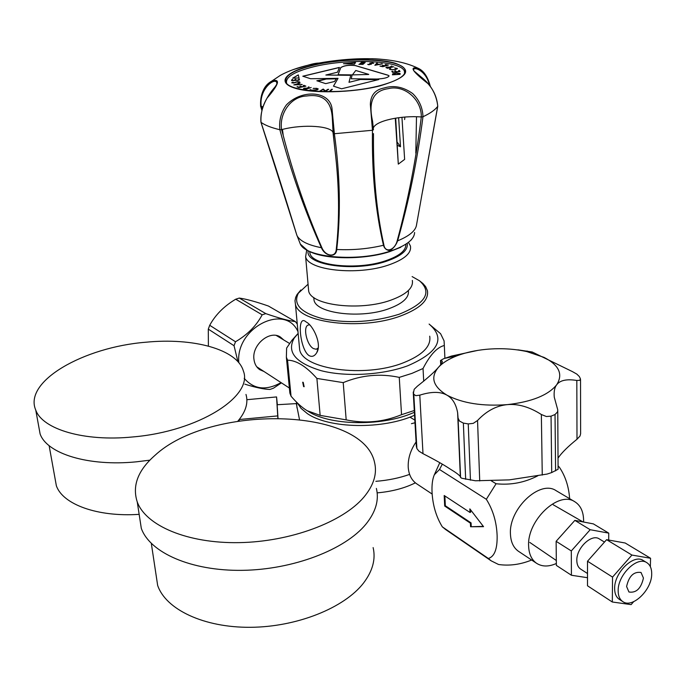 <?xml version="1.0" encoding="UTF-8"?>
<svg xmlns="http://www.w3.org/2000/svg" width="686" height="686" viewBox="0 0 686 686"><rect width="100%" height="100%" fill="white"/><g stroke="black" fill="none" stroke-linecap="round" stroke-linejoin="round"><path stroke-width="1.03" d="M371.4 64.175L370.337 63.498L371.409 64.21M404.551 73.676L404.466 71.404C401.799 60.402 348.359 58.061 313.751 66.748C294.38 71.584 285.333 77.029 286.611 83.083L286.611 83.083M299.01 77.964L292.716 78.153L298.307 74.885L299.01 77.964L298.316 74.971L292.871 78.144M387.942 75.177L389.056 75.872C388.336 77.587 384.297 78.641 376.94 79.044L351.215 78.787L352.141 74.894L338.061 74.723L340.745 67.605C343.995 65.513 348.831 64.818 355.254 65.513L387.942 75.177L389.082 76.026M316.829 80.759L326.639 78.941L336.389 78.744L334.528 81.488L325.721 83.641L316.829 80.759M341.602 88.794L333.456 86.153L338.035 78.341L310.587 78.727L302.792 76.215L339.416 67.417L337.521 72.21L325.859 75.031L350.752 75.246L349.002 82.32L360.776 79.404L378.758 79.559L341.602 88.794M371.392 64.098L368.828 64.758L367.722 64.355L370.526 64.381L369.763 63.181L372.498 62.786L373.699 63.292L370.329 63.412M385.566 64.493L388.379 65.093L382.779 66.713L379.95 66.105L382.839 66.448L384.597 65.942L382.282 65.444L385.146 65.779L387.333 65.144L385.172 64.69M394.767 69.861L389.434 69.303L390.077 68.626L390.703 68.686L390.385 69.458L394.561 69.68L396.688 68.711L394.622 67.905L397.443 68.677L394.767 69.861M396.534 72.922L400.118 73.496L400.075 74.354L392.409 74.808L392.821 73.745L396.534 72.922L392.821 73.822L392.426 74.808M297.467 81.617L299.713 81.943L298.316 82.689L298.985 82.037L297.561 81.823L293.668 83.057L291.713 82.783L292.785 82.148L293.308 82.26L292.502 82.706L293.557 82.86L297.467 81.617L293.565 82.946L292.502 82.74M303.855 85.296L305.896 86.136L299.027 87.637L296.987 86.779L299.353 87.336L301.497 86.873L299.825 86.17L302.166 86.728L304.858 86.136L303.315 85.493M317.258 89.806L311.547 90.415L310.029 89.652L312.027 90.218L316.683 89.712L317.438 89.008L316.186 88.52L313.159 88.391L316.683 88.34L318.235 88.923L317.258 89.806M331.647 89.3L332.393 89.309L330.06 91.461L329.314 91.452L331.647 89.3L329.409 91.452M355.528 62.537L354.473 64.15L343.463 63.712L355.528 62.537M323.209 89.034L325.378 90.869L328.688 89.309L325.258 91.427L323.089 89.557L319.762 91.144L323.209 89.034L319.89 91.144M303.426 88.7L304.19 88.194L303.426 88.708L305.596 89.403L311.161 87.534M304.19 88.194L307.482 88.125L308.554 86.89L309.154 87.036L308.074 88.28M302.234 84.592L293.814 84.901L300.159 82.937L298.316 83.778L299.242 84.515L302.234 84.592M299.465 79.07L299.07 80.193L291.533 80.639L291.953 79.507L292.69 79.465L292.347 80.399L294.706 80.262L295.04 79.336L295.777 79.284L295.443 80.219L298.393 80.039L298.727 79.113L299.465 79.07M399.363 70.487L400.049 71.533L392.478 72.339L391.817 71.284L392.564 71.207L393.112 72.073L395.47 71.824L394.922 70.958L395.659 70.881L396.216 71.747L399.183 71.43L398.626 70.564L399.363 70.487L398.669 70.641M385.918 67.58L386.878 67.056L385.918 67.58L387.556 68.283L393.67 66.739M386.878 67.056L389.957 67.142L391.577 66.002L392.058 66.173L390.428 67.314M382.351 63.875L374.856 65.29L376.725 63.181L377.351 63.258L376.76 63.952L379.281 64.27L382.351 63.875M361.196 62.46L365.184 62.486L362.928 64.39L358.889 64.364L362.44 64.201L363.151 63.601L360.081 63.395L363.374 63.421L364.257 62.666L361.068 62.649M379.409 85.767C343.832 95.234 287.949 92.49 285.822 81.788C284.536 75.683 293.694 70.186 313.296 65.316C348.308 56.544 402.356 58.885 405.057 69.981C406.344 75.58 397.794 80.845 379.409 85.767M261.889 110.437L260.646 106.201C260.123 97.678 262.121 90.681 266.614 85.218L271.973 80.974C280.634 78.513 279.013 84.207 267.12 98.047C262.532 105.644 260.491 113.747 261.014 122.348C265.088 125.289 271.373 127.742 279.879 129.723C278.859 120.736 281.011 112.495 286.336 104.992C301.343 89.257 329.074 90.646 331.938 107.908L334.382 133.719L372.472 130.271L370.346 104.426C370.62 95.157 375.208 89.677 384.091 87.988C393.738 85.021 403.265 86.865 412.663 93.536C419.232 99.976 422.67 107.719 422.97 116.749C430.242 113.344 435.164 109.871 437.737 106.321C437.068 97.712 433.758 90.089 427.815 83.46C412.295 71.361 409.036 66.293 418.057 68.24L422.259 71.078M321.64 63.352C319.127 62.692 315.028 63.181 309.343 64.81L292.853 69.723M437.728 106.159L416.548 224.785C415.827 230.582 409.516 235.933 397.614 240.846C396.114 244.996 393.601 248.229 390.094 250.544C386.724 250.424 384.512 248.666 383.465 245.288C375.448 210.748 371.786 172.409 372.472 130.271L373.441 129.783L372.575 121.19M336.277 249.232C339.681 218.517 339.253 185.494 334.991 150.165L333.233 133.418L334.382 133.719C340.085 175.247 340.865 213.835 336.74 249.49C336.26 258.116 325.13 256.675 321.382 247.706L321.803 247.552C325.438 256.504 335.874 257.867 336.277 249.232L336.74 249.49C352.741 250.27 368.313 248.864 383.465 245.279L383.868 244.945C385.18 253.331 394.759 250.381 397.203 240.769C408.041 200.655 416.076 159.392 421.307 116.972C421.71 99.17 404.088 84.507 388.276 88.657C373.321 90.715 368.09 101.554 372.575 121.182L373.441 129.774M373.295 128.145C375.379 120.65 401.713 115.342 421.307 116.972L422.97 116.749C417.517 159.195 409.062 200.561 397.614 240.846L397.203 240.769M388.465 60.085C375.979 58.413 366.847 58.276 361.068 59.673M404.903 117.049L404.603 119.544M332.298 117.941L333.242 133.444L332.298 117.941C331.338 100.979 322.806 93.665 306.711 95.989C290.632 96.469 279.099 113.602 281.577 129.637L279.879 129.723C290.59 170.634 304.43 209.967 321.382 247.706C308.434 245.168 300.374 241.275 297.21 236.018L298.89 240.374M260.594 106.356L261.255 106.553L262.146 109.417M276.844 84.164L276.81 82.757C275.249 76.935 258.691 88.94 261.255 106.553L262.112 106.604L262.421 108.448M260.997 122.117L261.014 122.348C274.494 163.277 286.328 200.552 296.524 234.166L296.927 235.444M262.995 106.664L262.112 106.604M334.871 148.896L333.036 132.57C331.329 126.121 304.267 123.849 282.452 129.405L281.577 129.637L283.241 135.536C293.316 174.364 306.17 211.708 321.803 247.552M373.467 133.59L373.493 135.768C373.115 175.616 376.58 212.008 383.868 244.945M429.513 85.39C426.255 69.646 411.626 65.624 413.821 70.795L421.29 77.115C430.954 84.687 436.442 94.385 437.762 106.219M395.693 118.155L398.3 164.126L395.273 118.224M397.28 142.251L400.504 146.761L398.643 117.726M352.141 74.894L351.241 78.787M355.254 65.513L355.262 65.59C348.831 64.896 343.995 65.599 340.753 67.682L338.095 74.723M355.262 65.59L387.942 75.254M368.725 74.465L352.458 74.894L368.725 74.465M368.725 74.388L355.777 70.487L352.458 74.817M319.222 80.751L317.069 80.837M326.639 78.941L319.222 80.828M336.329 78.821L326.647 79.019M338.035 78.341L333.499 86.17M302.938 76.266L339.381 67.511M325.859 75.031L350.726 75.323M349.002 82.32L360.776 79.404M378.449 79.636L360.785 79.49M372.498 62.786L369.771 63.258M373.681 63.189L372.507 62.863M370.663 64.287L367.773 64.424M388.225 65.136L385.575 64.57M382.839 66.448L380.507 66.028M384.597 65.942L382.848 66.525M385.146 65.779L382.831 65.367M387.333 65.144L385.146 65.865M390.077 68.626L389.416 69.269M390.574 68.746L390.077 68.703M394.561 69.68L390.394 69.535M396.705 68.806L394.57 69.758M397.16 68.386L394.63 67.983M400.144 73.668L396.534 72.999M399.406 73.814L399.372 74.294L393.181 74.654L399.372 74.208L399.261 73.428L396.517 73.119L393.49 73.814L393.181 74.577M299.713 81.943L297.475 81.703M298.985 82.071L298.024 82.603M292.785 82.148L291.713 82.792M305.767 86.17L303.864 85.373M297.664 86.633L297.115 86.83M299.353 87.336L297.673 86.71M301.497 86.873L299.353 87.422M300.494 86.024L299.954 86.222M302.166 86.728L300.502 86.11M304.858 86.136L302.174 86.805M312.027 90.218L310.029 89.737M316.683 89.712L312.036 90.295M317.455 89.12L316.692 89.789M316.683 88.34L313.228 88.468M318.253 89.034L316.683 88.417M332.307 89.386L331.655 89.386M355.477 62.623L344.029 63.738M327.968 89.274L325.378 90.946L323.217 89.111M328.568 89.386L327.968 89.352M307.482 88.125L304.198 88.271M308.554 86.89L307.491 88.211M309.094 87.105L308.563 86.976M307.765 88.511L304.695 88.314L304.215 88.64L305.707 89.111L307.765 88.511L305.716 89.189L304.224 88.657M300.159 82.937L293.951 84.944M298.316 83.778L299.242 84.515M301.994 84.404L299.25 84.601M298.436 84.549L295.409 84.755L298.436 84.549L297.698 83.966L295.4 84.678M291.953 79.507L291.567 80.639M292.665 79.542L291.962 79.585M292.347 80.399L294.706 80.262M295.04 79.336L294.714 80.339M295.752 79.37L295.049 79.413M295.443 80.219L298.393 80.039M298.727 79.113L298.401 80.125M299.439 79.147L298.727 79.19M400.007 71.541L399.372 70.564M392.564 71.207L391.86 71.361M393.112 72.073L392.564 71.284M395.47 71.824L393.112 72.159M395.659 70.881L394.973 71.035M396.216 71.747L395.668 70.958M399.183 71.43L396.216 71.824M389.957 67.142L386.878 67.134M391.577 66.002L389.957 67.228M390.017 67.528L387.813 68.086L386.681 67.545L387.813 68.008L390.017 67.528L386.672 67.605M376.725 63.181L374.925 65.299M377.291 63.326L376.725 63.258M376.76 63.952L379.281 64.27M381.699 63.798L379.281 64.347M378.569 64.407L375.911 65.007L378.569 64.407L376.571 64.158L375.902 64.921M365.089 62.563L361.196 62.537M362.44 64.201L359.121 64.252M363.151 63.601L362.448 64.278M363.374 63.421L360.081 63.472M364.257 62.666L363.374 63.498M297.244 402.836L301.051 408.359L307.079 413.392C328.302 428.699 383.337 429.796 414.979 415.039M299.448 419.335L296.421 404.157M409.611 474.395C399.278 478.048 388.027 480.363 375.868 481.323M414.979 422.748L411.446 423.682M414.387 412.303L410.76 413.804C379.401 426.598 329.494 425.234 308.4 411.471L307.945 411.188M414.284 410.502L401.542 414.687C383.491 422.087 365.038 423.819 346.181 419.866L320.148 415.382L307.165 410.708C302.114 407.656 296.738 402.819 291.053 396.216L289.878 393.138L289.329 387.513M423.708 381.21L423.039 368.502C430.062 354.868 437.162 347.193 444.322 345.495L444.082 340.882L440.575 333.679L429.102 324.075M444.322 345.495L444.905 358.324M297.57 333.996L291.867 340.367L286.628 348.068L286.362 357.2L287.545 360.159C296.489 360.356 306.273 366.444 316.889 378.432L343.214 382.625C361.488 375.045 380.164 373.295 399.261 377.377L411.994 373.364L423.039 368.502M399.261 377.377L401.542 414.687M298.144 333.422L294.251 338.026C286.439 351.935 295.383 362.817 321.091 370.672C346.044 377.146 382.788 375.079 407.964 365.698C438.68 352.27 445.746 338.404 429.153 324.101M429.719 336.191C431.314 346.344 422.413 355.254 403.008 362.945C364.695 378.063 302.723 369.351 299.653 349.646L299.25 345.272M346.181 419.866L343.214 382.625M316.889 378.432L320.148 415.382M291.053 396.216L287.545 360.159M303.212 382.351L304.147 386.724L303.606 386.587L302.68 382.213L303.212 382.351M300.862 289.972L297.055 294.526L295.692 297.304L294.989 300.777L295.426 304.207C298.393 322.832 361.256 330.678 400.212 316.126C419.935 308.726 428.999 300.236 427.412 290.658L425.654 286.679L422.988 283.575L419.48 280.771L412.123 276.587M309.034 355.58C312.027 357.217 314.625 356.214 316.812 352.553C322.06 344.252 313.27 325.781 306.659 322.283L305.999 321.871C296.438 313.356 299.842 349.749 309.034 355.58M308.065 284.201L298.376 293.188C292.656 304.498 301.145 313.108 323.826 319.007C348.994 323.655 374.119 322.06 399.201 314.214C425.689 303.495 432.446 292.347 419.48 280.771M408.324 290.581C409.413 297.475 402.854 303.555 388.645 308.794C360.845 319.05 316.186 313.528 314.025 300.176L313.759 297.458M412.329 280.403C413.589 287.863 406.404 294.466 390.754 300.194C360.159 311.358 311.007 305.442 308.666 291.018L308.391 287.871M306.702 250.064L305.63 256.701C307.911 270.438 357.586 275.832 388.559 265.01C404.397 259.462 411.686 253.134 410.434 246.017L408.539 242.484M308.151 250.862C304.747 265.139 354.859 272.265 386.527 261.212C401.379 256.041 408.273 250.133 407.218 243.487M405.82 244.439C406.035 250.613 399.295 256.058 385.609 260.774C357.329 270.593 312.036 265.731 309.943 253.228L309.66 251.599M318.184 347.956L316.212 349.26L313.476 348.591C306.368 344.912 302.483 325.318 308.82 324.932L309.678 324.924M415.382 482.841C404.508 488.243 391.766 491.588 377.154 492.865M257.524 367.73L258.691 368.048M278.353 336.715L277.556 335.806M263.973 371.486L259.84 369.728C256.487 367.413 254.532 363.949 253.957 359.335C251.719 344.844 269.795 329.76 280.437 337.058L283.747 339.964M244.182 378.329C253.906 389.468 266.194 390.9 281.037 382.599M297.973 331.604C284.999 302.603 235.178 327.985 238.839 362.74M244.833 384.151C255.475 387.504 263.836 389.271 269.932 389.459L273.465 388.19L281.44 382.865M297.27 324.049L295.366 321.588C288.857 320.834 279.005 318.175 265.791 313.622L262.163 314.823C256.444 325.67 247.56 334.648 235.504 341.757L234.037 345.718L237.939 361.694M208.398 346.087L208.295 329.134L234.037 345.718M208.295 329.134L209.71 325.284C215.49 314.745 224.168 306.059 235.727 299.207L239.285 298.067C246.154 299.019 255.869 301.677 268.432 306.042L295.366 321.588M265.791 313.622L239.285 298.067M235.727 299.207L262.163 314.823M235.504 341.757L209.71 325.284M569.637 498.679C568.788 486.631 565.384 476.178 559.424 467.312L558.275 466.111M537.858 475.775C524.67 482.601 510.744 485.259 496.072 483.759L486.331 499.288C493.002 509.921 496.604 522.046 497.127 535.655C497.401 549.04 494.469 556.646 488.338 558.473L442.333 526.865C436.245 516.901 432.823 505.479 432.069 492.599C431.691 485.122 432.437 479.188 434.315 474.806L439.494 469.481L442.307 464.208M518.796 551.51L518.419 551.261C513.428 547.694 510.77 541.949 510.444 534.017C508.703 508.806 539.985 479.454 556.097 490.662L574.757 501.715C558.644 490.481 527.019 520.382 528.614 545.885C528.897 553.902 531.53 559.699 536.529 563.266C542.077 566.825 548.68 566.902 556.355 563.48M583.554 522.029L583.597 520.331C583.46 511.524 580.519 505.325 574.757 501.715M416.831 483.887L416.462 483.647C411.531 480.14 408.787 474.686 408.221 467.277C407.87 458.54 410.537 450.025 416.222 441.75M446.037 529.806L442.333 526.865M496.072 483.759L491.287 480.809M440.704 364.695L440.498 360.502L442.161 361.11C442.684 362.071 441.467 364.12 438.517 367.259C434.675 371.803 427.652 378.097 417.44 386.141L414.173 389.314L413.452 393.052L413.795 394.296L415.785 395.668L419.789 395.153C431.297 391.5 440.309 391.474 446.818 395.085C452.434 398.189 456.036 404.045 457.622 412.646L458.068 418.066L459.5 421.075L463.359 423.099L468.246 423.914L473.254 423.365L477.542 420.492C486.46 410.991 496.381 405.7 507.314 404.629C518.187 403.66 529.532 406.952 541.357 414.515L546.373 416.513L551.055 416.162L555.025 414.515L557.547 411.9L557.752 409.868L554.262 397.177C553.774 391.595 554.58 387.47 556.672 384.803C559.982 380.276 566.696 378.826 576.823 380.464L579.902 380.31L580.399 378.706L579.293 376.503L576.815 374.093L572.467 371.632L532.225 352.004L517.939 349.843M580.528 379.572L580.622 433.715L580.013 436.039L576.995 439.254C567.965 446.543 561.697 452.751 558.198 457.862M556.672 384.803C563.309 374.273 559.099 365.132 544.032 357.38L526.839 351.584C514.028 348.797 500.531 348.042 486.348 349.311C475.432 350.357 465.64 352.518 456.97 355.802C448.815 358.95 442.659 362.765 438.517 367.259C430.156 377.197 432.917 386.475 446.818 395.085C462.407 403.282 482.567 406.464 507.314 404.629C531.701 401.867 548.157 395.256 556.672 384.803M557.761 410.905L558.087 469.258L551.707 472.56L547.128 474.06L509.269 479.883L475.407 480.775L461.901 478.271L460.589 477.525L460.34 476.564C459.08 474.883 455.701 472.38 450.213 469.07C443.859 464.825 434.787 459.697 422.996 453.678L418.897 451.122L416.882 448.55L416.316 446.157L413.229 392.04M477.868 350.375L451.534 356.051L443.473 358.804L440.498 360.502M439.494 469.481L486.331 499.288M470.562 526.745L470.425 523.186L444.691 506.036L444.185 495.506L469.996 512.468L469.85 508.875L483.553 526.668L470.562 526.745L483.33 526.376M471.222 526.445L471.076 522.895L445.343 505.762L444.871 495.961M469.996 512.468L470.656 512.176L470.562 509.801M470.425 523.186L471.076 522.895M444.691 506.036L445.343 505.762M488.338 558.473L491.159 560.822L498.542 564.492C509.449 566.044 520.485 564.552 531.641 560.025M587.508 573.513L580.63 569.08C578.161 567.373 576.892 564.518 576.823 560.522C576.266 548.097 591.666 533.408 599.324 538.93L604.477 542.077M574.851 520.382L590.192 529.712L608.748 533.133L593.364 523.881L574.851 520.382L556.123 541.314L556.372 565.418L571.421 575.254L587.508 577.706M571.421 575.254L571.301 550.944L590.192 529.712M608.748 533.133L608.696 540.053M556.123 541.314L571.301 550.944M643.442 578.058C641.076 588.502 636.239 593.15 628.942 592.001L626.601 586.521C628.925 576.103 633.727 571.421 641.024 572.467L643.442 578.058M618.163 590.766C618.18 595.842 619.707 599.435 622.742 601.562C632.243 608.851 651.974 589.857 651.7 573.908C651.751 568.548 650.122 564.801 646.812 562.657C637.311 555.806 617.692 574.919 618.163 590.766M619.389 599.384L619.235 599.29C616.191 597.163 614.665 593.57 614.639 588.502C614.15 572.681 633.735 553.636 643.236 560.488L646.812 562.657M650.362 566.722L650.56 558.267L631.917 555.06L612.547 577.098L612.315 602.008L631.12 604.615L633.675 601.673M649.788 583.169L650.011 582.568M612.315 602.008L587.499 585.784L587.516 561.225L606.604 539.676L625.195 543.012L650.56 558.267M631.917 555.06L606.604 539.676M612.547 577.098L587.516 561.225M278.002 418.014L277.135 404.731M277.847 418.014L276.561 396.928L277.358 404.714M239.277 420.852L239.14 419.635M239.234 419.515L277.633 415.913M276.561 396.928L246.857 399.706M139.155 514.346C97.472 517.175 62.735 504.382 56.355 485.739L54.837 477.336M149.882 460.16L136.394 461.824C88.391 466.626 47.042 453.738 40.114 433.972L38.562 425.44M245.982 394.424C248.452 402.862 245.777 411.746 237.939 421.067M145.861 342.228C83.872 347.107 23.195 381.313 35.758 410.108C42.618 429.35 84.215 441.801 132.621 436.965C198.837 431.46 253.683 396.011 243.35 370.929C237.15 349.26 193.341 337.503 145.861 342.228M373.124 547.591C375.851 559.21 372.652 571.026 363.529 583.049C344.441 607.847 297.012 627.03 250.364 627.304C203.691 627.673 165.72 609.374 157.651 585.39L155.713 572.527M376.374 488.423C379.221 500.077 375.731 512.005 365.912 524.198C345.195 549.597 293.325 569.672 242.278 570.34C191.197 571.104 149.882 552.667 141.307 528.357L139.284 515.203M154.719 455.59C137.886 470.416 132.055 485.851 137.243 501.903C145.775 525.622 187.381 543.535 238.942 542.635C290.47 541.829 342.897 522.046 363.863 497.17C373.801 485.225 377.343 473.572 374.505 462.201C362.362 406.635 209.676 404.217 154.719 455.59M312.885 65.187C286.396 71.361 276.295 81.866 293.677 87.765C310.638 93.759 352.27 92.962 379.881 85.913C408.17 77.381 413.152 69.775 394.836 63.103C376.485 57.898 339.15 58.927 312.885 65.187M414.601 232.485C414.31 239.56 406.112 245.802 390.008 251.205C357.62 262.112 306.102 257.644 300.339 244.105L299.422 241.746M282.452 129.405L283.241 135.536M397.486 145.423L400.504 146.761M401.945 117.323L404.637 159.392L398.3 164.126M527.097 351.618L527.088 350.983M576.995 439.254L576.823 380.464M555.025 414.515L555.6 470.853M551.707 472.56L551.055 416.162M541.357 414.515L542.257 475.081M477.542 420.492L479.72 480.937M465.657 479.282L463.359 423.099M458.016 417.577L460.555 477.387M419.789 395.153L422.996 453.678M440.738 360.579L440.918 364.412M468.246 423.914L470.45 480.174M413.795 394.296L416.882 448.55M405.169 72.159L405.057 69.981M260.586 106.339C260.166 86.162 270.344 82.114 271.973 80.974L280.317 75.383C288.291 71.001 298.144 67.46 309.875 64.767C347.056 57.195 390.831 54.974 418.066 68.24C423.742 70.701 427.841 76.781 430.354 86.487M411.163 240.04L413.555 236.644M307.62 250.579L300.339 244.105L297.21 236.027M276.861 84.138L276.955 82.783C276.286 83.623 278.979 81.274 274.94 87.071C268.998 93.759 259.677 107.402 260.954 122.271M296.789 235.015L260.963 122.297M297.072 235.778L296.524 234.166M333.036 132.57L334.991 150.165M332.367 118.712L333.087 132.698M422.653 190.931L437.754 106.304M416.496 116.731L415.81 153.098M389.708 251.642C365.012 259.745 327.008 259.762 310.115 251.796M400.813 247.26L389.794 251.608M297.021 408.024L296.446 402.047M308.4 411.471L307.165 410.708M294.251 338.026L291.876 340.367M286.362 357.2L289.878 393.138M295.426 304.207L299.653 349.646M298.376 293.188L297.055 294.526M313.794 297.484L314.025 300.176M305.63 256.701L308.666 291.018M309.806 251.659L309.943 253.228M316.212 349.26L317.103 348.951M318.064 348.745L316.812 352.553M276.389 335.523L289.595 343.497M256.761 366.796L289.295 387.976M414.833 420.106L409.885 417.114M432.163 494.057L416.462 483.647M434.315 474.806L439.777 462.707M458.059 418.066L460.589 477.525M457.622 412.646L460.34 476.564M442.161 361.11L442.213 362.268M526.839 351.584L532.722 352.312M416.531 447.229L413.452 393.052M456.97 355.802L444.468 358.409M518.419 551.261L536.529 563.266M445.145 529.198L491.159 560.822M529.806 542.437L556.32 560.505M553.216 504.776L582.989 521.917M619.235 599.29L622.742 601.562M296.592 403.591L277.101 404.731M49.126 445.643L56.355 485.739M40.114 433.972L35.758 410.108M151.323 543.458L157.651 585.39M141.307 528.357L137.243 501.903"/></g></svg>
